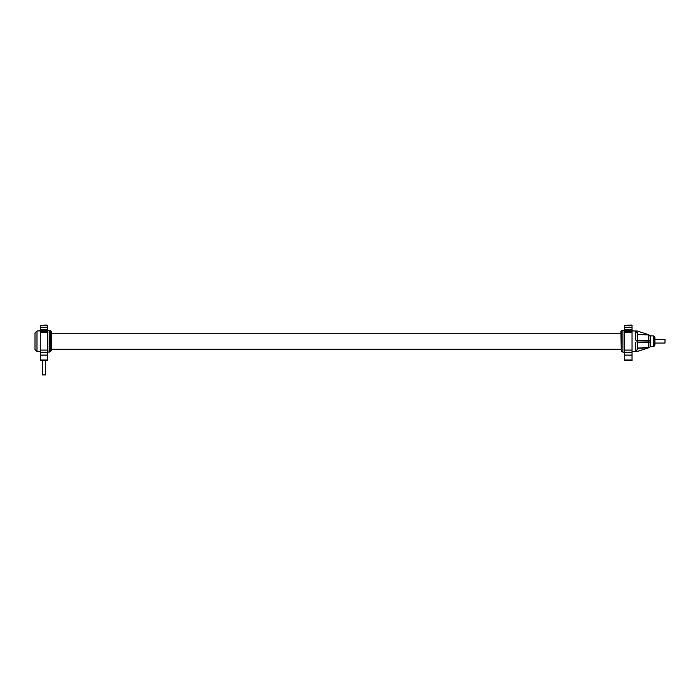 <?xml version="1.0" encoding="UTF-8"?>
<svg xmlns="http://www.w3.org/2000/svg" width="700" height="700" viewBox="0 0 700 700"><rect width="100%" height="100%" fill="white"/><g stroke="black" fill="none" stroke-linecap="round" stroke-linejoin="round"><path stroke-width="1.05" d="M621.303 330.855L621.303 351.61L620.874 331.319L622.895 330.741M653.616 335.947A0.578 0.578 0 0 1 654.185 336.516L654.185 345.949A0.578 0.578 0 0 1 653.616 346.526L650.3 346.675L650.3 335.79L653.616 335.947L653.616 346.526M648.742 347.743L650.3 346.675M649.714 335.265L650.3 335.79M636.387 331.021L637.595 333.06L637.586 334.416L648.602 334.679L637.604 331.126L635.329 331.03L637.315 333.06L637.315 340.086L637.586 334.416L648.699 334.976L650.09 335.641L650.099 340.34L636.387 340.349L648.506 340.567M648.602 334.679L650.099 335.571M648.707 334.714L648.707 340.567L650.099 340.34L650.099 342.134L648.742 341.898L648.602 340.567M637.403 342.099L648.707 341.898L648.699 347.498L637.586 348.058L637.586 342.335L650.09 342.134L650.099 346.894M637.604 351.339L648.602 347.786L637.595 348.338L636.387 351.453L637.604 351.382L635.731 351.391M637.315 340.086L637.315 348.338M635.329 342.387L635.329 351.444L637.595 349.405M624.715 330.776L624.628 341.233M624.452 352.196L624.628 330.444L622.895 330.243L622.895 352.223L624.452 352.196L624.452 330.269M636.72 331.616L637.595 333.06M654.929 343.053L665 343.053L665 339.412L654.929 339.412M654.929 337.409L654.929 345.056L654.185 345.485L654.185 336.98L654.929 337.409M620.874 333.217L51.441 333.217L51.441 350.35L51.441 349.248L620.874 349.248M51.441 332.115L51.441 350.779L49.42 351.724M47.863 332.5L47.863 330.418L49.42 330.391L49.42 352.074L47.863 352.047L47.863 349.965M47.688 330.592L47.863 352.047L47.688 330.592M36.986 330.96L36.986 351.505L35 349.484L35 332.981L36.986 330.96L40.276 330.899M631.461 325.43L624.715 325.43L624.715 351.96M631.461 325.08L624.715 325.43M632.039 325.43L632.039 351.96M47.023 325.43L40.276 325.43L40.276 351.96M47.023 325.08L40.276 325.43M47.6 325.43L47.6 351.96M628.6 331.415L632.039 331.415L632.039 332.369L624.715 332.369L632.039 332.369L632.039 360.614L624.715 360.614L624.715 331.415L628.145 331.415M630.7 330.277A2.931 2.931 0 0 1 626.054 330.277A2.931 2.931 0 0 0 630.7 330.277L632.039 330.277M47.6 332.369L47.6 331.415L40.276 331.415L40.276 332.369L47.6 332.369L40.276 332.369L40.276 360.614L47.6 360.614L47.6 332.369M43.234 329.709A1.409 1.409 0 0 0 44.643 329.709M41.939 329.648L42.604 330.803L45.273 330.803L45.938 329.648M45.903 329.709A2.31 2.31 0 0 1 41.982 329.709M45.343 360.614L45.343 374.92L42.534 374.92L42.534 360.614M650.501 346.579L650.501 335.886M637.017 342.108L637.017 340.366M635.329 331.03L635.329 340.078M637.017 331.03L632.039 330.899M637.604 331.126L648.742 334.696M51.441 331.695L50.636 330.829L50.636 351.636M624.715 327.241L632.039 327.241M624.715 327.373L632.039 327.373M624.715 329.709L632.039 329.709M624.715 330.277L627.366 330.277M40.276 327.241L47.6 327.241M40.276 327.373L47.6 327.373M40.276 329.709L47.6 329.709M40.276 330.277L42.306 330.277M45.57 330.277L47.6 330.277M632.039 359.975L624.715 359.975M632.039 355.092L624.715 355.092M632.039 352.756L624.715 352.756M632.039 352.188L624.715 352.188M632.039 350.096L624.715 350.096M626.727 329.709A2.047 2.047 0 0 0 630.026 329.709M47.6 350.096L40.276 350.096M47.6 352.188L40.276 352.188M47.6 352.756L40.276 352.756M47.6 355.092L40.276 355.092M47.6 359.975L40.276 359.975M648.742 347.777L637.604 351.382M637.017 351.479L632.039 351.566M621.303 351.61L622.895 351.724M637.017 330.986L637.604 331.091M50.636 330.829L49.42 330.741M36.986 351.505L40.276 351.566M50.741 349.851L50.741 349.248M50.741 333.217L50.741 332.614"/></g></svg>
